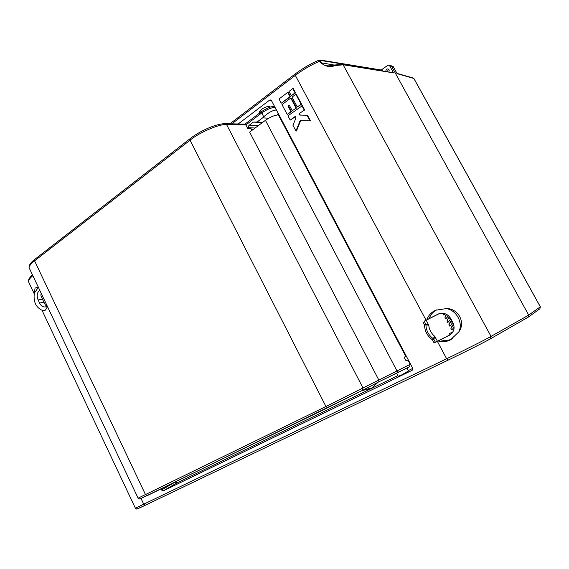 <?xml version="1.0" encoding="UTF-8"?>
<svg xmlns="http://www.w3.org/2000/svg" width="569" height="569" viewBox="0 0 569 569"><rect width="100%" height="100%" fill="white"/><g stroke="black" fill="none" stroke-linecap="round" stroke-linejoin="round"><path stroke-width="0.85" d="M388.3 69.603L387.411 71.559L388.3 69.603M452.476 332.588L451.935 333.27M449.375 333.64L452.938 331.862L449.375 333.64L450.008 334.814M452.511 328.953L451.672 329.8L452.483 328.903L453.479 330.753M450.513 325.24L449.674 326.087L450.484 325.184L451.722 327.495L450.911 328.391L451.672 329.8M448.514 321.521L447.675 322.374L448.486 321.471L449.723 323.775L448.913 324.671L449.674 326.087M446.523 317.815L445.683 318.661L446.494 317.758L447.732 320.062L446.921 320.959L447.675 322.374M444.531 314.109L443.692 314.956L444.503 314.052L445.733 316.35L444.93 317.253L445.683 318.661M528.252 317.146L528.701 315.091L391.493 66.189L390.668 65.52M528.274 317.132L539.889 308.782L540.322 306.826L413.827 78.458L397.105 73.678L393.25 66.687L389.673 65.862L393.542 72.889L343.52 64.802L335.155 65.513C330.433 67.597 325.632 66.68 320.767 62.739L319.885 61.111C311.207 64.83 303.021 69.589 295.325 75.385L231.782 123.843M390.697 65.527L393.25 66.687M450.868 318.818L449.503 320.34L450.74 322.644L452.106 321.129M446.181 314.173L446.743 315.219L447.184 314.728M454.119 327.104L453.5 327.78L454.019 328.74M443.18 313.277L443.692 314.956M448.393 315.631L447.504 316.627L448.742 318.932L450.051 317.466M452.867 322.545L451.502 324.06L452.739 326.371L453.863 325.127M453.5 327.78L454.119 327.182M454.055 328.477L453.642 327.708M446.857 315.091L446.43 314.294M447.504 316.627L448.436 315.674M448.856 318.804L447.647 316.556M449.503 320.34L450.897 318.875M450.854 322.523L449.638 320.269M452.853 326.243L451.644 323.989L452.896 322.595M38.358 287.288L34.346 293.177L35.058 288.127L38.187 286.932M436.743 309.835C433.023 311.741 430.513 314.693 429.197 318.704L426.835 319.792C428.343 315.39 431.352 312.189 435.861 310.19L446.338 308.59C458.187 308.263 465.926 322.467 458.856 331.834L450.463 339.871C446.437 341.862 442.341 342.239 438.151 340.987L434.097 342.972L432.44 339.857L434.666 336.286C431.21 333.342 429.239 329.65 428.756 325.219L426.209 320.24L424.19 321.201L425.84 324.294L428.606 324.728M438.144 340.966L440.427 339.7C444.453 340.938 448.308 340.682 451.992 338.946L452.455 338.704M398.2 376.251L401.145 375.206L408.528 370.96M270.211 107.128L270.197 107.015C269.713 105.052 262.899 108.053 261.569 109.433L259.201 112.612L259.571 113.082M385.626 71.274L386.5 69.176L387.916 68.87C389.16 69.418 389.481 70.392 388.883 71.801M450.513 334.565L434.097 342.972M438.151 340.987L450.015 334.899M439.09 313.697L426.209 320.24M426.835 319.792L438.244 314.045C443.365 312.217 447.519 313.711 450.705 318.526L452.917 322.63C455.164 327.886 454.083 332.04 449.666 335.105L449.311 335.29M426.842 319.821L424.19 321.201M437.405 341.201L434.666 336.286M434.993 336.692L433.777 339.174L435.441 342.289M428.756 325.219L425.925 324.871L425.84 324.294L424.502 324.97L425.925 324.871C426.145 330.632 428.621 335.262 433.343 338.775L433.777 339.174L432.44 339.857C427.383 336.101 424.737 331.137 424.502 324.97L422.852 321.876M43.92 302.189L45.477 305.155L47.234 306.079L45.47 306.94C43.045 307.239 41.075 305.944 39.56 303.057L43.92 302.189L42.483 299.152L38.116 299.991L39.56 303.057M32.846 275.645C30.036 278.049 28.592 280.055 28.507 281.655L29.126 282.978M132.591 502.256L135.386 508.188L446.644 358.755C462.298 351.272 486.993 338.832 491.047 336.393L528.701 315.091L391.493 66.189L390.562 65.499L388.741 65.172L389.673 65.862M47.412 306.442C46.374 309.159 45.243 310.646 44.019 310.909L42.519 310.489L44.574 310.695M42.483 299.152L40.925 295.517L41.132 293.156M38.116 299.991C36.551 295.944 36.999 292.736 39.467 290.389M290.531 96.709L288.27 92.441L287.75 92.37L279.016 98.956L281.264 103.202L290.531 96.709L290.019 96.645L287.75 92.37M290.204 120.109L295.24 116.425L296.001 117.854L292.971 125.336L295.944 130.955L296.456 130.984L300.638 120.713L310.489 120.905L307.473 115.244L299.813 115.08L299.052 113.644L304.664 109.966L302.374 105.663L287.942 115.834L290.204 120.109L295.403 116.73M300.297 115.087L299.557 113.693M271.463 100.621L269.422 100.272L238.176 123.971M269.422 100.272L270.503 99.988L271.569 100.798L412.553 368.001L412.233 370.206M175.145 482.05L176.852 482.939L163.225 490.876L411.885 370.44M163.225 490.876L161.511 489.98L175.16 482.071M161.006 488.935L161.511 489.98M295.588 92.925L293.312 88.643L292.793 88.565L289.009 91.424L291.278 95.699L295.588 92.925L295.076 92.854L292.793 88.565M301.606 104.227L296.349 94.354L295.837 94.283L292.039 97.121L297.274 106.986L301.606 104.227L301.101 104.17L295.837 94.283M287.189 114.412L290.958 111.638L288.014 106.09L289.265 105.158L292.217 110.713L296.52 107.975L291.292 98.131L290.773 98.067L282.011 104.618L287.189 114.412L291.47 111.695L288.533 106.147L289.436 105.471M540.308 306.805L528.701 315.091L528.018 317.282M388.741 65.172L387.617 65.435L381.244 70.015M145.315 505.236L137.264 508.885M393.542 72.889L342.879 64.325L491.047 336.393L490.3 338.882C486.424 341.229 463.017 353.022 448.159 360.099L145.33 505.229L143.793 504.34L141.076 498.593M319.237 60.051L320.617 60.449L319.885 61.111L319.245 60.051C310.717 63.65 302.658 68.323 295.069 74.048L295.147 73.991M135.223 508.224L136.46 509.049M176.852 482.939L397.859 375.64M408.329 370.554L412.724 368.42M319.977 59.973L381.593 70.072L382.297 70.734M320.482 60.997L321.357 62.618C322.566 64.375 324.202 65.378 326.279 65.641L326.4 65.663M335.155 65.513L334.302 65.044M291.278 95.699L295.076 92.854M295.944 130.955L300.133 120.671L309.991 120.863L306.968 115.194M309.991 120.863L310.489 120.905M299.052 113.644L304.664 109.966M304.159 109.917L301.862 105.606M300.133 120.671L300.638 120.713M297.274 106.986L301.101 104.17M281.264 103.202L290.019 96.645M290.958 111.638L291.47 111.695M288.014 106.09L288.533 106.147M292.217 110.713L296.52 107.975M296.008 107.918L290.773 98.067M458.856 331.834C463.337 322.765 456.516 310.169 446.338 308.59M34.346 293.177C33.201 301.762 35.925 307.537 42.519 310.489M406.28 356.102L404.182 357.254L406.117 360.924L408.258 359.85M138.096 498.152L325.952 406.501L396.991 370.945L265.446 120.322C270.346 116.937 274.656 115.123 278.383 114.902L278.959 114.803M407.923 360.013L410.199 364.324L409.588 366.706L378.854 381.827L398.52 372.233L396.991 370.945L410.526 364.153M406.088 360.867L408.236 359.814M265.446 120.322L249.627 132.108L378.734 379.843M255.666 122.2L253.404 122.1L257.06 122.036L262.615 117.875L268.696 118.21M278.205 113.373L277.096 114.981M275.097 107.477L274.678 107.456L276.456 110.066M276.043 110.045C272.459 110.358 268.326 112.634 263.639 116.873L262.615 117.875M261.505 111.624L261.42 111.688C266.932 108.074 270.958 106.396 273.49 106.638L274.678 107.456C271.036 107.648 266.683 109.511 261.626 113.039L245.886 124.924L226.583 124.575C219.719 123.722 199.491 132.335 190.046 140.209L34.588 260.844C31.117 263.511 29.282 265.787 29.076 267.672L29.716 269.03M251.975 130.358L251.05 128.587L247.828 128.658L245.886 124.924M247.828 128.658L247.999 127.641L255.111 128.025M253.404 122.1L248.902 125.479L247.999 127.641M190.032 138.708L189.911 138.8C200.309 130.585 217.109 123.373 225.324 123.715L226.583 124.575L363.001 387.987L362.41 390.412L147.229 495.649L145.529 494.667L34.588 260.844L34.787 259.379M76.993 368.968L88.835 394.011M327.644 407.781L139.839 499.056L138.118 498.202L29.076 267.672C28.905 265.168 30.762 262.444 34.638 259.492L189.911 138.8L190.046 140.209L325.952 406.501L327.644 407.781L362.41 390.412L378.862 381.82L378.748 379.872M245.872 124.895L245.054 124.106L225.324 123.715M253.006 129.583L251.541 129.526M378.221 382.155L371.806 387.93L370.319 388.606M438.514 313.924L437.981 314.173M426.067 320.219L295.325 75.385L295.069 74.048L229.933 123.807M528.132 317.225L490.428 338.811C485.101 341.905 464.567 352.247 448.137 360.113L446.644 358.755L437.355 341.357M382.162 70.492L320.617 60.449M320.767 62.739L334.259 65.051M405.768 356.379L278.383 114.902M257.06 122.036L262.892 122.221M263.639 116.873L261.42 111.688L244.962 124.106M398.52 372.233L409.616 366.692M378.84 381.835L362.439 390.398M258.077 125.813L248.902 125.479M362.119 390.569L370.618 388.535M371.642 388.037L362.531 390.348M362.787 390.22L371.806 387.93M396.934 73.373L413.35 78.074M413.364 78.081L413.912 78.515M413.933 78.55L540.358 306.791L539.889 308.782M448.137 360.113L145.33 505.229C134.099 510.535 138.167 508.437 136.638 508.971L135.386 508.188L42.042 310.354M34.211 293.76L28.507 281.662C28.023 280.055 29.339 277.772 32.454 274.806M342.879 64.325L334.373 65.022C330.802 65.84 328.1 66.047 326.279 65.641M269.144 106.367L269.656 107.299M398.328 376.486L396.529 373.2M273.49 106.638L274.685 106.702M408.656 371.201L407.041 368.008M259.414 111.666L259.976 112.776M262.494 122.52L256.178 122.321M370.511 388.577L362.062 390.597"/></g></svg>
